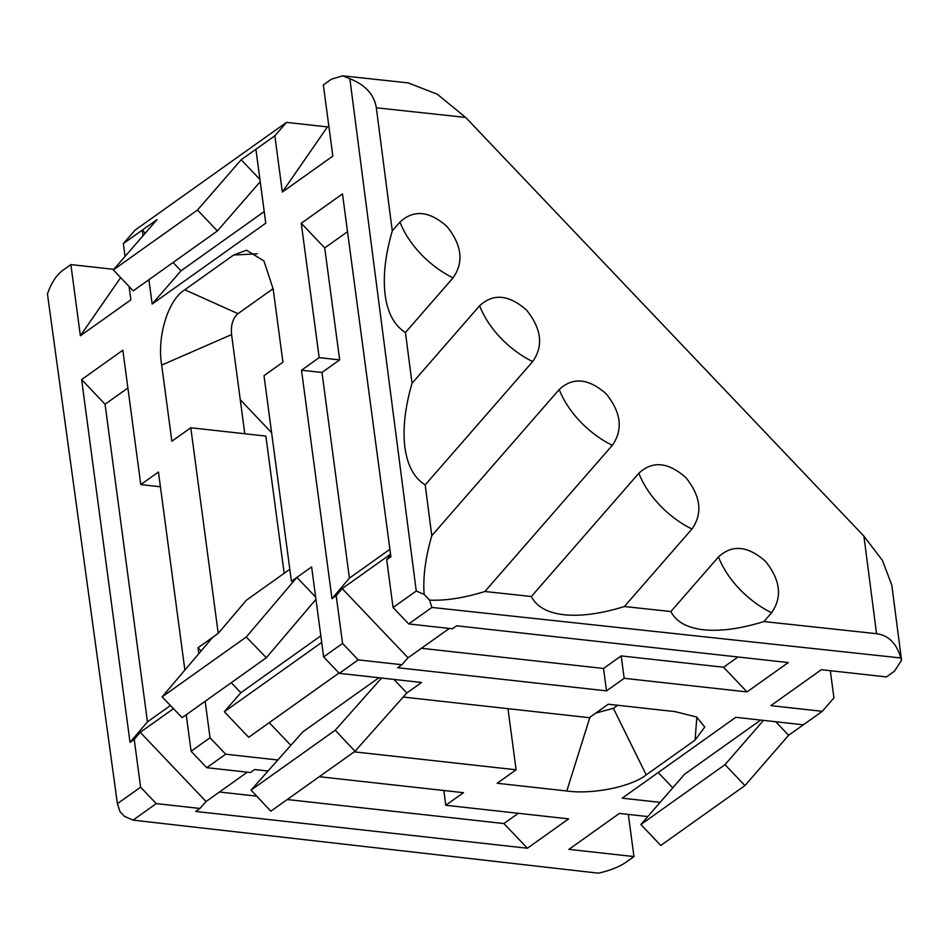 <?xml version="1.0" encoding="UTF-8"?>
<svg xmlns="http://www.w3.org/2000/svg" width="949" height="949" viewBox="0 0 949 949"><rect width="100%" height="100%" fill="white"/><g stroke="black" fill="none" stroke-linecap="round" stroke-linejoin="round"><path stroke-width="1.42" d="M624.383 606.53L691.94 529.032C702.853 513.456 700.837 496.327 685.878 477.632C668.215 462.033 652.544 460.562 638.855 473.219L531.381 596.506C536.624 606.779 547.549 612.864 564.169 614.762C580.978 616.47 601.061 613.718 624.383 606.53L670.884 611.536C676.127 621.809 687.052 627.894 703.672 629.792C720.493 631.5 740.564 628.748 763.898 621.559L771.573 612.757C782.486 597.17 780.469 580.041 765.511 561.357C747.848 545.746 732.177 544.275 718.476 556.944L670.884 611.536M129.088 286.479L130.867 299.837L80.368 335.768L70.878 264.593L62.848 270.311C56.418 275.056 51.282 282.932 47.45 293.953L117.403 803.673L119.965 811.632L124.521 816.413L133.05 820.126L598.392 873.175C610.16 870.494 619.341 866.864 625.937 862.285L633.956 856.579L568.89 849.367L619.389 813.435L647.776 816.579M531.381 596.506L484.88 591.5L612.307 445.318C623.232 429.743 621.204 412.601 606.245 393.918C588.582 378.307 572.911 376.836 559.222 389.505L431.795 535.687C425.46 557.573 422.898 577.146 424.12 594.406L416.255 591.002L349.861 78.743L342.636 75.825L331.367 79.218L323.336 84.924L332.838 156.099L282.339 192.042L274.842 135.79L255.898 149.266L265.767 223.169L152.16 304.024L181.01 270.809L173.086 262.493M484.88 591.5C463.895 597.989 445.449 600.859 429.541 600.112L424.12 594.406M479.589 305.78L412.032 383.277C405.009 407.619 402.637 428.96 404.903 447.323C407.37 465.496 414.132 478.011 425.199 484.88L532.674 361.593C543.599 346.017 541.571 328.888 526.612 310.193C508.961 294.593 493.278 293.122 479.589 305.78A73.927 45.967 -138.9 0 0 500.455 337.702A73.927 45.967 -138.9 0 0 532.674 361.593M399.956 222.066L392.281 230.868C385.258 255.21 382.874 276.562 385.14 294.914C387.607 313.087 394.381 325.602 405.448 332.47L453.041 277.879C463.966 262.304 461.938 245.162 446.979 226.479C429.328 210.868 413.645 209.397 399.956 222.066A73.927 45.967 -138.9 0 0 420.822 253.988A73.927 45.967 -138.9 0 0 453.041 277.879M403.195 697.052L589.329 717.693L608.262 704.217L675.142 711.631L696.613 717.017L704.751 727.041L695.036 740.137L646.222 774.87C631.393 786.757 592.461 794.645 566.79 790.991L497.181 783.269L516.114 769.793L354.226 751.845M277.832 759.983L225.672 754.206L206.74 767.682L250.417 772.522L254.617 769.532L268.033 771.015M319.303 776.697L463.444 792.676L445.781 805.262L568.617 818.88L527.383 848.228L195.708 811.454L199.919 808.453L206.063 801.537L247.321 772.178M133.05 820.126L156.241 803.613L199.919 808.453M660.124 802.368L622.176 798.168L735.783 717.314L803.34 724.811L822.273 711.335L770.861 705.629L821.36 669.697L886.425 676.91L894.444 671.204L901.55 660.267L900.791 657.965L431.902 607.443L408.711 623.944L452.388 628.784L456.588 625.794L788.263 662.568L747.029 691.916L624.181 678.298L606.506 690.872L397.678 667.716L401.89 664.727L358.212 659.875L339.279 673.351L421.558 682.473L406.836 692.96L393.954 679.413M507.964 708.666L516.114 769.793M617.692 705.261L613.386 708.322L595.901 713.019M244.806 433.752L231.58 334.594C230.726 325.044 232.861 318.069 237.997 313.668L273.122 288.674M201.093 650.99L198.021 647.752L218.223 633.386L190.785 427.762L265.85 436.077L284.166 573.315M342.636 75.825L408.177 82.883L437.311 94.224L465.639 117.415L863.898 536.126L882.451 560.456L891.799 585.094L901.55 660.267M271.604 432.697L240.275 399.754M763.898 621.559L876.556 633.695C888.584 635.367 896.675 643.458 900.791 657.965M431.902 607.443L429.541 600.112M465.639 117.415L376.326 107.795L392.281 230.868M405.448 332.47L412.032 383.277M425.199 484.88L431.795 535.687M376.326 107.795C374.226 94.603 365.401 84.912 349.861 78.743M408.711 623.944L393.064 607.502L416.255 591.002M393.064 607.502L386.694 559.72L390.668 555.035M190.785 427.762L171.852 441.238L161.686 365.092C156.799 336.622 168.139 299.718 184.806 289.777L233.62 255.044L246.491 250.228L263.917 260.916L273.17 289.018L282.932 362.186L264 375.662L291.426 581.274L311.628 566.909L323.633 656.91L342.577 643.434L336.195 595.664L331.984 598.653L301.509 370.217L319.184 357.631L301.248 223.264L342.482 193.916L390.893 556.731L386.694 559.72M125.066 256.408L123.358 243.596L142.291 230.121L143.038 235.732M148.91 279.706L152.16 304.024M117.403 803.673L140.606 787.172L134.224 739.39L130.025 742.391L81.614 379.564L122.848 350.228L140.772 484.595L158.447 472.021L184.877 670.089M205.162 701.275L210.026 737.764L191.093 751.24L186.229 714.751M198.021 647.752L198.815 653.683M218.223 633.386L246.443 600.148L289.825 569.281M162.113 696.874L246.266 636.993L266.301 657.764L182.149 717.658L162.113 696.874L212.742 637.277M315.661 597.099L296.907 577.383L246.266 636.993M266.301 657.764L315.958 599.329M321.711 642.426L224.332 711.726L240.821 692.746L231.259 682.699M240.821 692.746L320.821 635.818M339.279 673.351L323.633 656.91M224.332 711.726L248.662 737.302L338.971 673.043M290.845 745.345L269.255 722.652M210.026 737.764L225.672 754.206M191.093 751.24L206.74 767.682M206.063 801.537L140.238 732.32L134.224 739.39M173.477 708.666L140.238 732.32M170.44 705.51L147.451 721.869L105.066 404.238L81.614 379.564M130.025 742.391L147.451 721.869M156.241 803.613L140.606 787.172M70.878 264.593L113.821 269.362M282.339 192.042L327.441 126.917L286.491 122.374L135.019 230.18L123.358 243.596M327.441 126.917L328.805 125.944M286.491 122.374L274.842 135.79M113.334 269.919L197.487 210.037L217.404 230.963L133.24 290.845L113.334 269.919L157.024 219.634L142.291 230.121L145.233 233.205M255.898 149.266L241.176 159.752L197.487 210.037M217.404 230.963L260.228 181.662M259.931 179.468L241.176 159.752M181.01 270.809L264.213 211.591M80.368 335.768L120.653 277.606M830.304 670.694L833.934 697.918L822.273 711.335M628.333 814.42L633.956 856.579M763.471 720.386L725.024 764.645L744.929 785.57L788.619 735.285L803.34 724.811M744.929 785.57L660.777 845.464L640.872 824.527L684.549 774.242L760.671 720.077M788.619 735.285L775.736 721.75M672.77 787.812L658.215 772.522M725.024 764.645L640.872 824.527M105.066 404.238L127.89 387.999M160.417 486.778L140.772 484.595M443.812 790.505L445.781 805.262M527.383 848.228L503.919 823.554L518.332 813.305M219.444 792.012L256.74 796.152M287.227 799.533L503.919 823.554M251.07 790.114L335.222 730.22L354.997 751.3L270.845 811.193L251.07 790.114L302.767 731.916L378.888 677.752M381.581 678.049L335.222 730.22M354.997 751.3L406.836 692.96M358.212 659.875L342.577 643.434M390.561 554.18L342.198 588.594L408.034 657.799L401.89 664.727M342.198 588.594L336.195 595.664M389.909 549.317L349.422 578.131L321.984 372.483L301.509 370.217M331.984 598.653L349.422 578.131M408.034 657.799L449.292 628.452M737.978 656.993L723.565 667.242L621.192 655.901L624.181 678.298M747.029 691.916L723.565 667.242M421.415 648.286L603.528 668.476L606.506 690.872M621.192 655.901L603.528 668.476M321.984 372.483L339.659 359.908L319.184 357.631M347.524 231.686L324.712 247.926L339.659 359.908M324.712 247.926L301.248 223.264M638.855 473.219A73.927 45.967 -138.9 0 0 659.721 505.141A73.927 45.967 -138.9 0 0 691.94 529.032M718.476 556.944A73.927 45.967 -138.9 0 0 739.354 588.866A73.927 45.967 -138.9 0 0 771.573 612.757M559.222 389.505A73.927 45.967 -138.9 0 0 580.088 421.427A73.927 45.967 -138.9 0 0 612.307 445.318M566.79 790.991L589.922 717.266M876.556 633.695L863.898 536.126M231.58 334.594L161.686 365.092M184.806 289.777L237.997 313.668M695.036 740.137L696.863 717.147M613.386 708.322L646.222 774.87M257.369 253.81L233.62 255.044"/></g></svg>
